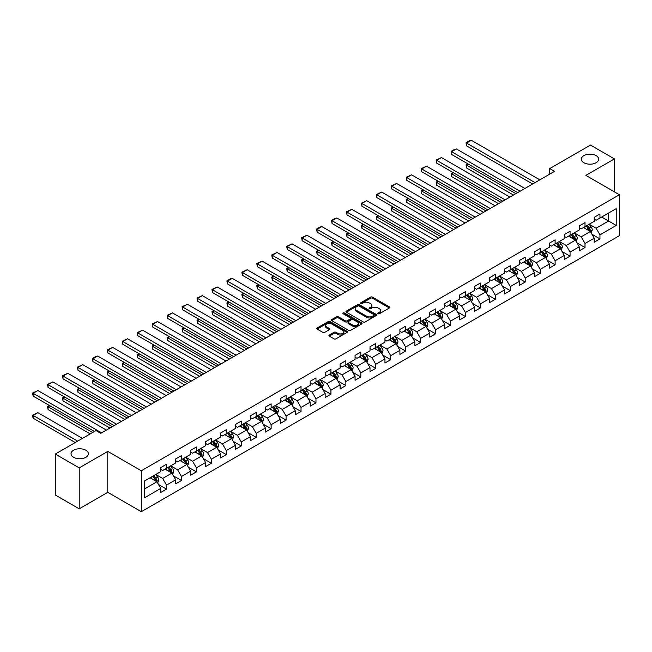 <?xml version="1.0" encoding="UTF-8"?>
<svg xmlns="http://www.w3.org/2000/svg" width="652" height="652" viewBox="0 0 652 652"><rect width="100%" height="100%" fill="white"/><g stroke="black" fill="none" stroke-linecap="round" stroke-linejoin="round"><path stroke-width="0.98" d="M378.087 313.742A0.929 0.538 0 0 0 379.399 313.742L389.391 307.972A1.328 0.766 0 0 0 389.782 307.426A1.328 0.766 0 0 0 389.391 306.888L372.463 297.116A1.328 0.766 0 0 0 370.589 297.116L360.597 302.878A0.929 0.538 0 0 0 361.909 303.645L363.205 302.895A4.254 2.453 0 0 1 369.219 302.895L370.629 303.71A4.254 2.453 0 0 1 371.876 305.446A4.254 2.453 0 0 1 370.629 307.182L369.342 307.931A0.929 0.538 0 0 0 370.654 308.689L371.95 307.948A4.254 2.453 0 0 1 377.964 307.948L379.374 308.763A4.254 2.453 0 0 1 380.621 310.499A4.254 2.453 0 0 1 379.374 312.235L378.087 312.984A0.929 0.538 0 0 0 378.087 313.742L378.087 312.984M85.844 450.239A8.672 5.004 0 0 0 76.39 449.155A8.672 5.004 0 0 0 71.035 453.784A8.672 5.004 0 0 0 73.578 457.321A8.672 5.004 0 0 0 83.024 458.405A8.672 5.004 0 0 0 88.379 453.784A8.672 5.004 0 0 0 85.844 450.239M596.115 155.632A8.672 5.004 0 0 0 586.67 154.548A8.672 5.004 0 0 0 581.315 159.178A8.672 5.004 0 0 0 583.858 162.715A8.672 5.004 0 0 0 593.304 163.799A8.672 5.004 0 0 0 598.658 159.178A8.672 5.004 0 0 0 596.115 155.632M329.301 335.014A1.328 0.766 0 0 0 328.91 335.552A1.328 0.766 0 0 0 329.301 336.098L334.052 338.836A1.328 0.766 0 0 0 335.927 338.836L347.027 332.43A1.328 0.766 0 0 0 347.418 331.892A1.328 0.766 0 0 0 347.027 331.346L330.099 321.575A1.328 0.766 0 0 0 328.217 321.575L317.125 327.98A1.328 0.766 0 0 0 316.733 328.526A1.328 0.766 0 0 0 317.125 329.064L322.854 332.381A1.328 0.766 0 0 0 324.737 332.381L329.488 329.635A1.328 0.766 0 0 0 329.879 329.097A1.328 0.766 0 0 0 329.488 328.551L326.644 326.905A3.562 2.054 0 0 1 325.601 325.454A3.562 2.054 0 0 1 327.801 323.555A3.562 2.054 0 0 1 331.672 324.003L342.822 330.434A3.562 2.054 0 0 1 343.857 331.892A3.562 2.054 0 0 1 341.664 333.783A3.562 2.054 0 0 1 337.785 333.343L335.927 332.267A1.328 0.766 0 0 0 334.052 332.267L329.301 335.014L329.301 336.098L334.052 333.376L334.052 332.267M107.784 451.404L79.226 467.883L55.281 454.061L55.281 494.99L79.226 508.821L107.784 492.333L141.313 511.698L141.313 470.76L107.784 451.404L107.784 492.333M614.42 191.867L614.42 158.901L585.871 175.38L619.4 194.744L141.313 470.76M614.42 158.901L590.467 145.07L549.75 168.583L549.75 174.108M55.281 454.061L95.999 430.548L100.791 433.319L554.534 171.346L549.75 168.583M363.294 321.949A1.328 0.766 0 0 0 365.177 321.949L376.277 315.544A1.328 0.766 0 0 0 376.66 315.006A1.328 0.766 0 0 0 376.277 314.46L359.35 304.688A1.328 0.766 0 0 0 357.467 304.688L346.367 311.094A1.328 0.766 0 0 0 345.976 311.64A1.328 0.766 0 0 0 346.367 312.178L363.294 321.949M343.498 313.946A0.929 0.538 0 0 1 344.443 314.077L344.443 312.968L361.648 322.903A1.328 0.766 0 0 1 362.039 323.449A1.328 0.766 0 0 1 361.648 323.987L350.556 330.393A1.328 0.766 0 0 1 348.673 330.393L331.746 320.621L336.497 317.899L336.497 316.799L331.746 319.537A1.328 0.766 0 0 0 331.355 320.083A1.328 0.766 0 0 0 331.746 320.621L331.746 319.537M336.497 317.899A1.328 0.766 0 0 1 338.372 317.899L338.372 316.799A1.328 0.766 0 0 0 336.497 316.799M338.372 316.799L345.242 320.76A1.328 0.766 0 0 0 347.125 320.76L350.271 318.942A1.328 0.766 0 0 0 350.662 318.396A1.328 0.766 0 0 0 350.271 317.858L343.123 313.726A0.929 0.538 0 0 1 344.443 312.968M141.313 511.698L619.4 235.674L619.4 194.744M158.509 484.509L166.513 489.13L166.513 485.088L175.706 479.782L175.706 483.817L181.46 480.5L181.46 476.465L190.653 471.151L190.653 475.186L196.407 471.869L196.407 467.834L205.6 462.521L205.6 466.563L211.354 463.238L211.354 459.204L220.547 453.89L220.547 457.932L226.293 454.615L226.293 450.573L235.494 445.267L235.494 449.301L241.24 445.984L241.24 441.942L250.441 436.636L250.441 440.671L256.187 437.353L256.187 433.319L265.388 428.005L265.388 432.048L271.134 428.723L271.134 424.688L280.336 419.375L280.336 423.417L286.081 420.1L286.081 416.057L295.283 410.744L295.283 414.786L301.028 411.469L301.028 407.427L310.222 402.121L310.222 406.155L315.975 402.838L315.975 398.796L325.169 393.49L325.169 397.524L330.923 394.207L330.923 390.173L340.116 384.859L340.116 388.902L345.87 385.577L345.87 381.542L355.063 376.228L355.063 380.271L360.809 376.954L360.809 372.911L370.01 367.606L370.01 371.64L375.756 368.323L375.756 364.281L384.957 358.975L384.957 363.009L390.703 359.692L390.703 355.658L399.904 350.344L399.904 354.378L405.65 351.061L405.65 347.027L414.851 341.713L414.851 345.756L420.597 342.43L420.597 338.396L429.798 333.082L429.798 337.125L435.544 333.808L435.544 329.765L444.737 324.46L444.737 328.494L450.491 325.177L450.491 321.134L459.684 315.829L459.684 319.863L465.438 316.546L465.438 312.512L474.632 307.198L474.632 311.24L480.385 307.915L480.385 303.881L489.579 298.567L489.579 302.609L495.324 299.292L495.324 295.25L504.526 289.944L504.526 293.979L510.272 290.662L510.272 286.619L519.473 281.314L519.473 285.348L525.219 282.031L525.219 277.997L534.42 272.683L534.42 276.717L540.166 273.4L540.166 269.366L549.367 264.052L549.367 268.094L555.113 264.769L555.113 260.735L564.306 255.421L564.306 259.463L570.06 256.146L570.06 252.104L579.253 246.798L579.253 250.833L585.007 247.515L585.007 243.473L594.2 238.167L594.2 242.202L599.954 238.885L599.954 234.85L616.238 225.445L616.238 208.624L608.577 213.049L608.577 221.02L616.238 225.445M166.513 489.13L160.767 492.447L160.767 488.413L144.475 497.81L144.475 480.997L160.767 471.592L160.767 467.557L166.513 464.24L166.513 468.275L175.706 462.961L175.706 458.926L181.46 455.609L181.46 459.644L190.653 454.338L190.653 450.296L196.407 446.979L196.407 451.013L205.6 445.707L205.6 441.665L211.354 438.348L211.354 442.39L220.547 437.076L220.547 433.042L226.293 429.717L226.293 433.759L235.494 428.445L235.494 424.411L241.24 421.094L241.24 425.128L250.441 419.823L250.441 415.78L256.187 412.463L256.187 416.498L265.388 411.192L265.388 407.15L271.134 403.832L271.134 407.875L280.336 402.561L280.336 398.527L286.081 395.202L286.081 399.244L295.283 393.93L295.283 389.896L301.028 386.579L301.028 390.613L310.222 385.299L310.222 381.265L315.975 377.948L315.975 381.982L325.169 376.677L325.169 372.634L330.923 369.317L330.923 373.351L340.116 368.046L340.116 364.003L345.87 360.686L345.87 364.729L355.063 359.415L355.063 355.381L360.809 352.056L360.809 356.098L370.01 350.784L370.01 346.75L375.756 343.433L375.756 347.467L384.957 342.153L384.957 338.119L390.703 334.802L390.703 338.836L399.904 333.531L399.904 329.488L405.65 326.171L405.65 330.205L414.851 324.9L414.851 320.857L420.597 317.54L420.597 321.583L429.798 316.269L429.798 312.235L435.544 308.909L435.544 312.952L444.737 307.638L444.737 303.604L450.491 300.287L450.491 304.321L459.684 299.015L459.684 294.973L465.438 291.656L465.438 295.69L474.632 290.385L474.632 286.342L480.385 283.025L480.385 287.067L489.579 281.754L489.579 277.719L495.324 274.394L495.324 278.437L504.526 273.123L504.526 269.089L510.272 265.772L510.272 269.806L519.473 264.492L519.473 260.458L525.219 257.141L525.219 261.175L534.42 255.869L534.42 251.827L540.166 248.51L540.166 252.544L549.367 247.238L549.367 243.196L555.113 239.879L555.113 243.921L564.306 238.608L564.306 234.573L570.06 231.248L570.06 235.29L579.253 229.977L579.253 225.942L585.007 222.625L585.007 226.66L594.2 221.354L594.2 217.312L599.954 213.995L599.954 218.029L616.238 208.624M164.98 469.163L171.875 473.14L162.682 478.454L155.779 474.469M160.767 469.383L162.682 470.491L166.513 468.275M162.682 478.454L166.513 485.088M171.875 473.14L175.706 479.782M179.928 460.532L186.822 464.517L177.629 469.823L170.726 465.838M175.706 460.752L177.629 461.861L181.46 459.644M177.629 469.823L181.46 476.465M186.822 464.517L190.653 471.151M194.875 451.901L201.77 455.887L192.568 461.192L185.673 457.215M190.653 452.121L192.568 453.23L196.407 451.013M192.568 461.192L196.407 467.834M201.77 455.887L205.6 462.521M209.814 443.27L216.717 447.256L207.515 452.569L200.62 448.584M205.6 443.49L207.515 444.599L211.354 442.39M207.515 452.569L211.354 459.204M216.717 447.256L220.547 453.89M224.761 434.639L231.664 438.625L222.462 443.939L215.567 439.953M220.547 434.868L222.462 435.968L226.293 433.759M222.462 443.939L226.293 450.573M231.664 438.625L235.494 445.267M239.708 426.017L246.611 429.994L237.409 435.308L230.515 431.322M235.494 426.237L237.409 427.345L241.24 425.128M237.409 435.308L241.24 441.942M246.611 429.994L250.441 436.636M254.655 417.386L261.558 421.371L252.357 426.677L245.462 422.692M250.441 417.606L252.357 418.714L256.187 416.498M252.357 426.677L256.187 433.319M261.558 421.371L265.388 428.005M269.602 408.755L276.497 412.74L267.304 418.046L260.401 414.069M265.388 408.975L267.304 410.084L271.134 407.875M267.304 418.046L271.134 424.688M276.497 412.74L280.336 419.375M284.549 400.124L291.444 404.11L282.251 409.423L275.348 405.438M280.336 400.344L282.251 401.453L286.081 399.244M282.251 409.423L286.081 416.057M291.444 404.11L295.283 410.744M299.496 391.502L306.391 395.479L297.198 400.793L290.295 396.807M295.283 391.722L297.198 392.822L301.028 390.613M297.198 400.793L301.028 407.427M306.391 395.479L310.222 402.121M314.443 382.871L321.338 386.848L312.145 392.162L305.242 388.176M310.222 383.091L312.145 384.199L315.975 381.982M312.145 392.162L315.975 398.796M321.338 386.848L325.169 393.49M329.39 374.24L336.285 378.225L327.084 383.531L320.189 379.554M325.169 374.46L327.084 375.568L330.923 373.351M327.084 383.531L330.923 390.173M336.285 378.225L340.116 384.859M344.329 365.609L351.232 369.594L342.031 374.9L335.136 370.923M340.116 365.829L342.031 366.937L345.87 364.729M342.031 374.9L345.87 381.542M351.232 369.594L355.063 376.228M359.276 356.978L366.179 360.963L356.978 366.277L350.083 362.292M355.063 357.206L356.978 358.307L360.809 356.098M356.978 366.277L360.809 372.911M366.179 360.963L370.01 367.606M374.224 348.355L381.127 352.333L371.925 357.646L365.03 353.661M370.01 348.575L371.925 349.684L375.756 347.467M371.925 357.646L375.756 364.281M381.127 352.333L384.957 358.975M389.171 339.725L396.074 343.71L386.872 349.016L379.977 345.03M384.957 339.945L386.872 341.053L390.703 338.836M386.872 349.016L390.703 355.658M396.074 343.71L399.904 350.344M404.118 331.094L411.013 335.079L401.819 340.385L394.916 336.408M399.904 331.314L401.819 332.422L405.65 330.205M401.819 340.385L405.65 347.027M411.013 335.079L414.851 341.713M419.065 322.463L425.96 326.448L416.767 331.762L409.863 327.777M414.851 322.683L416.767 323.791L420.597 321.583M416.767 331.762L420.597 338.396M425.96 326.448L429.798 333.082M434.012 313.84L440.907 317.817L431.714 323.131L424.811 319.146M429.798 314.06L431.714 315.16L435.544 312.952M431.714 323.131L435.544 329.765M440.907 317.817L444.737 324.46M448.959 305.209L455.854 309.187L446.661 314.5L439.758 310.515M444.737 305.429L446.661 306.538L450.491 304.321M446.661 314.5L450.491 321.134M455.854 309.187L459.684 315.829M463.906 296.578L470.801 300.564L461.6 305.87L454.705 301.892M459.684 296.799L461.6 297.907L465.438 295.69M461.6 305.87L465.438 312.512M470.801 300.564L474.632 307.198M478.845 287.948L485.748 291.933L476.547 297.239L469.652 293.261M474.632 288.168L476.547 289.276L480.385 287.067M476.547 297.239L480.385 303.881M485.748 291.933L489.579 298.567M493.792 279.317L500.695 283.302L491.494 288.616L484.599 284.631M489.579 279.545L491.494 280.645L495.324 278.437M491.494 288.616L495.324 295.25M500.695 283.302L504.526 289.944M508.739 270.694L515.642 274.671L506.441 279.985L499.546 276M504.526 270.914L506.441 272.014L510.272 269.806M506.441 279.985L510.272 286.619M515.642 274.671L519.473 281.314M523.686 262.063L530.581 266.04L521.388 271.354L514.493 267.369M519.473 262.283L521.388 263.392L525.219 261.175M521.388 271.354L525.219 277.997M530.581 266.04L534.42 272.683M538.633 253.432L545.528 257.418L536.335 262.723L529.432 258.746M534.42 253.652L536.335 254.761L540.166 252.544M536.335 262.723L540.166 269.366M545.528 257.418L549.367 264.052M553.581 244.802L560.476 248.787L551.282 254.093L544.379 250.115M549.367 245.022L551.282 246.13L555.113 243.921M551.282 254.093L555.113 260.735M560.476 248.787L564.306 255.421M568.528 236.171L575.423 240.156L566.229 245.47L559.326 241.484M564.306 236.399L566.229 237.499L570.06 235.29M566.229 245.47L570.06 252.104M575.423 240.156L579.253 246.798M583.475 227.548L590.37 231.525L581.168 236.839L574.273 232.854M579.253 227.768L581.168 228.876L585.007 226.66M581.168 236.839L585.007 243.473M590.37 231.525L594.2 238.167M601.674 217.035L608.577 221.02L596.115 228.208L589.221 224.223M594.2 219.137L596.115 220.246L599.954 218.029M596.115 228.208L599.954 234.85M79.226 467.883L79.226 508.821M144.475 488.959L156.928 481.771L150.033 477.786M156.928 481.771L160.767 488.413M591.951 234.264L599.954 238.885M577.004 242.894L585.007 247.515M562.057 251.525L570.06 256.146M547.109 260.156L555.113 264.769M532.162 268.779L540.166 273.4M517.223 277.41L525.219 282.031M502.276 286.041L510.272 290.662M487.329 294.671L495.324 299.292M472.382 303.302L480.385 307.915M457.435 311.925L465.438 316.546M442.488 320.556L450.491 325.177M427.541 329.187L435.544 333.808M412.594 337.817L420.597 342.43M397.647 346.448L405.65 351.061M382.708 355.071L390.703 359.692M367.761 363.702L375.756 368.323M352.813 372.333L360.809 376.954M337.866 380.964L345.87 385.577M322.919 389.586L330.923 394.207M307.972 398.217L315.975 402.838M293.025 406.848L301.028 411.469M278.078 415.479L286.081 420.1M263.139 424.11L271.134 428.723M248.192 432.732L256.187 437.353M233.245 441.363L241.24 445.984M218.298 449.994L226.293 454.615M203.351 458.625L211.354 463.238M188.404 467.256L196.407 471.869M173.456 475.878L181.46 480.5M378.453 313.873L379.374 313.343A4.254 2.453 0 0 0 380.621 311.607L380.621 310.499M371.876 305.446L371.876 306.554A4.254 2.453 0 0 1 370.629 308.29L369.708 308.82M389.374 307.98L372.463 298.217A1.328 0.766 0 0 0 370.589 298.217L360.963 303.775M376.253 315.56L359.35 305.796A1.328 0.766 0 0 0 357.467 305.796L346.383 312.194L346.367 311.094M373.922 315.381A0.929 0.538 0 0 0 373.922 314.623L359.065 306.049A0.929 0.538 0 0 0 357.744 306.049L356.383 306.831A4.254 2.453 0 0 0 355.136 308.567A4.254 2.453 0 0 0 356.383 310.311L366.538 316.171A4.254 2.453 0 0 0 372.561 316.171L373.922 315.381L373.922 316.489A0.929 0.538 0 0 0 374.199 316.114L374.199 315.006M355.136 308.567L355.136 309.676A4.254 2.453 0 0 0 356.383 311.411L356.383 310.311M373.922 316.489L372.561 317.279A4.254 2.453 0 0 1 366.538 317.279L356.383 311.411M338.372 317.899L345.242 321.868A1.328 0.766 0 0 0 347.125 321.868L350.271 320.05A1.328 0.766 0 0 0 350.662 319.504L350.662 318.396M344.443 314.077L361.632 324.003M352.365 324.875A3.562 2.054 0 0 0 356.245 325.315A3.562 2.054 0 0 0 358.437 323.416A3.562 2.054 0 0 0 357.394 321.966L353.465 319.7A1.328 0.766 0 0 0 351.591 319.7L348.437 321.517A1.328 0.766 0 0 0 348.046 322.064A1.328 0.766 0 0 0 348.437 322.601L352.365 324.875L352.365 325.976A3.562 2.054 0 0 0 356.245 326.424A3.562 2.054 0 0 0 358.437 324.525L358.437 323.416M348.046 322.064L348.046 323.172A1.328 0.766 0 0 0 348.437 323.71L348.437 322.601M352.365 325.976L348.437 323.71M343.857 331.892L343.857 332.993A3.562 2.054 0 0 1 341.664 334.892A3.562 2.054 0 0 1 337.785 334.452L335.927 333.376A1.328 0.766 0 0 0 334.052 333.376M325.601 325.454L325.601 326.562A3.562 2.054 0 0 0 326.644 328.013L326.644 326.905M329.472 329.643L326.644 328.013M347.027 331.346L347.027 332.43L330.099 322.683A1.328 0.766 0 0 0 328.217 322.683L317.141 329.073M591.128 232.837L592.269 229.969A3.594 2.07 -120 0 0 591.119 226.912L589.147 224.272M585.7 228.828L584.355 227.035M515.879 193.668L466.563 165.192L466.563 167.963L513.483 195.046M586.172 225.983L588.153 228.624A3.594 2.07 60 0 1 589.18 230.784L590.329 230.123A3.594 2.07 -120 0 0 589.302 227.964L587.322 225.323M586.425 225.845L588.617 228.77A1.826 1.059 60 0 1 588.952 229.325L590.329 230.123M468.389 164.141L466.563 165.192L466.041 164.891L467.859 163.839M466.563 167.963L466.041 164.891M535.039 182.601L466.563 143.065L466.563 145.836L532.643 183.986M539.832 179.838L471.355 140.302L466.563 143.065L466.041 142.764L469.391 140.832L471.355 140.302M466.563 145.836L466.041 142.764M576.181 241.468L577.322 238.599A3.594 2.07 -120 0 0 576.172 235.543L574.2 232.903M570.753 237.458L569.408 235.665M500.932 202.291L451.616 173.823L451.616 176.586L498.536 203.677M571.225 234.614L573.206 237.255A3.594 2.07 60 0 1 574.233 239.414L575.382 238.746A3.594 2.07 -120 0 0 574.355 236.594L572.374 233.954M571.478 234.467L573.67 237.401A1.826 1.059 60 0 1 574.004 237.956L575.382 238.746M453.442 172.772L451.616 173.823L451.094 173.522L452.912 172.47M451.616 176.586L451.094 173.522M561.233 250.099L562.374 247.222A3.594 2.07 -120 0 0 561.225 244.166L559.253 241.525M555.806 246.089L554.461 244.296M485.984 210.922L436.677 182.454L436.677 185.217L483.588 212.307M556.278 243.245L558.259 245.885A3.594 2.07 60 0 1 559.286 248.045L560.435 247.377A3.594 2.07 -120 0 0 559.408 245.217L557.427 242.577M556.531 243.098L558.723 246.024A1.826 1.059 60 0 1 559.057 246.586L560.435 247.377M438.494 181.403L436.677 182.454L436.147 182.152L437.965 181.101M436.677 185.217L436.147 182.152M520.092 191.232L451.616 151.696L451.616 154.467L517.696 192.617M524.884 188.469L456.408 148.933L451.616 151.696L451.094 151.394L454.444 149.455L456.408 148.933M451.616 154.467L451.094 151.394M505.145 199.862L436.677 160.327L436.677 163.09L502.749 201.24M509.937 197.091L441.461 157.564L436.677 160.327L436.147 160.025L441.461 157.564M436.677 163.09L436.147 160.025M546.286 258.73L547.427 255.853A3.594 2.07 -120 0 0 546.278 252.797L544.306 250.156M540.858 254.72L539.514 252.927M471.037 219.553L421.73 191.085L421.73 193.848L468.641 220.938M541.331 251.876L543.312 254.516A3.594 2.07 60 0 1 544.338 256.676L545.488 256.008A3.594 2.07 -120 0 0 544.461 253.848L542.488 251.207M541.584 251.729L543.776 254.655A1.826 1.059 60 0 1 544.11 255.209L545.488 256.008M423.547 190.034L421.73 191.085L421.2 190.775L423.018 189.724M421.73 193.848L421.2 190.775M531.339 267.353L532.48 264.484A3.594 2.07 -120 0 0 531.339 261.428L529.359 258.787M525.911 263.343L524.567 261.55M456.09 228.184L406.783 199.708L406.783 202.479L453.702 229.561M526.392 260.498L528.364 263.139A3.594 2.07 60 0 1 529.391 265.299L530.541 264.639A3.594 2.07 -120 0 0 529.514 262.479L527.541 259.838M526.637 260.36L528.829 263.286A1.826 1.059 60 0 1 529.163 263.84L530.541 264.639M408.6 198.656L406.783 199.708L406.253 199.406L408.079 198.355M406.783 202.479L406.253 199.406M516.392 275.983L517.533 273.115A3.594 2.07 -120 0 0 516.392 270.058L514.412 267.418M510.964 271.974L509.619 270.181M441.151 236.806L391.836 208.338L391.836 211.109L438.755 238.192M511.445 269.129L513.417 271.77A3.594 2.07 60 0 1 514.444 273.93L515.593 273.269A3.594 2.07 -120 0 0 514.567 271.11L512.594 268.469M511.69 268.983L513.89 271.917A1.826 1.059 60 0 1 514.216 272.471L515.593 273.269M393.653 207.287L391.836 208.338L391.306 208.037L393.132 206.986M391.836 211.109L391.306 208.037M490.198 208.485L421.73 168.958L421.73 171.72L487.81 209.871M494.99 205.722L426.514 166.187L421.73 168.958L421.2 168.648L426.514 166.187M421.73 171.72L421.2 168.648M475.259 217.116L406.783 177.588L406.783 180.351L472.863 218.501M480.043 214.353L411.575 174.817L406.783 177.588L406.253 177.279L411.575 174.817M406.783 180.351L406.253 177.279M460.312 225.747L391.836 186.211L391.836 188.982L457.916 227.132M465.096 222.984L396.628 183.448L391.836 186.211L391.306 185.91L396.628 183.448M391.836 188.982L391.306 185.91M445.365 234.378L376.889 194.842L376.889 197.605L442.969 235.763M450.157 231.607L381.681 192.079L376.889 194.842L376.359 194.54L381.681 192.079M376.889 197.605L376.359 194.54M430.418 243.009L361.942 203.473L361.942 206.236L428.022 244.386M435.21 240.238L366.734 200.71L361.942 203.473L361.412 203.171L366.734 200.71M361.942 206.236L361.412 203.171M415.471 251.631L346.994 212.104L346.994 214.867L413.075 253.017M420.263 248.868L351.787 209.333L346.994 212.104L346.473 211.794L351.787 209.333M346.994 214.867L346.473 211.794M400.524 260.262L332.047 220.726L332.047 223.497L398.127 261.648M405.316 257.499L336.839 217.964L332.047 220.726L331.526 220.425L334.875 218.493L336.839 217.964M332.047 223.497L331.526 220.425M385.577 268.893L317.1 229.357L317.1 232.128L383.18 270.278M390.369 266.13L321.892 226.594L317.1 229.357L316.579 229.056L319.928 227.116L321.892 226.594M317.1 232.128L316.579 229.056M370.629 277.524L302.161 237.988L302.161 240.751L368.233 278.901M375.422 274.753L306.945 235.225L302.161 237.988L301.632 237.687L306.945 235.225M302.161 240.751L301.632 237.687M355.682 286.155L287.214 246.619L287.214 249.382L353.294 287.532M360.474 283.384L291.998 243.848L287.214 246.619L286.684 246.317L291.998 243.848M287.214 249.382L286.684 246.317M340.743 294.777L272.267 255.25L272.267 258.013L338.347 296.163M345.527 292.014L277.059 252.479L272.267 255.25L271.737 254.94L277.059 252.479M272.267 258.013L271.737 254.94M325.796 303.408L257.32 263.873L257.32 266.644L323.4 304.794M330.58 300.645L262.112 261.11L257.32 263.873L256.79 263.571L262.112 261.11M257.32 266.644L256.79 263.571M310.849 312.039L242.373 272.503L242.373 275.274L308.453 313.425M315.641 309.276L247.165 269.741L242.373 272.503L241.843 272.202L247.165 269.741M242.373 275.274L241.843 272.202M295.902 320.67L227.426 281.134L227.426 283.897L293.506 322.047M300.694 317.899L232.218 278.371L227.426 281.134L226.904 280.833L230.254 278.893L232.218 278.371M227.426 283.897L226.904 280.833M280.955 329.293L212.479 289.765L212.479 292.528L278.559 330.678M285.747 326.53L217.271 286.994L212.479 289.765L211.957 289.455L217.271 286.994M212.479 292.528L211.957 289.455M266.008 337.923L197.532 298.396L197.532 301.159L263.612 339.309M270.8 335.161L202.324 295.625L197.532 298.396L197.01 298.086L202.324 295.625M197.532 301.159L197.01 298.086M251.061 346.554L182.593 307.019L182.593 309.79L248.665 347.94M255.853 343.791L187.377 304.256L182.593 307.019L182.063 306.717L187.377 304.256M182.593 309.79L182.063 306.717M236.114 355.185L167.645 315.649L167.645 318.412L233.726 356.571M240.906 352.414L172.43 312.887L167.645 315.649L167.116 315.348L172.43 312.887M167.645 318.412L167.116 315.348M221.175 363.816L152.698 324.28L152.698 327.043L218.779 365.193M225.959 361.045L157.491 321.517L152.698 324.28L152.169 323.979L157.491 321.517M152.698 327.043L152.169 323.979M501.453 284.614L502.586 281.745A3.594 2.07 -120 0 0 501.445 278.681L499.465 276.049M496.017 280.604L494.672 278.812M426.204 245.437L376.889 216.969L376.889 219.732L423.808 246.823M496.498 277.76L498.47 280.401A3.594 2.07 60 0 1 499.505 282.56L500.654 281.892A3.594 2.07 -120 0 0 499.619 279.732L497.647 277.1M496.742 277.613L498.943 280.547A1.826 1.059 60 0 1 499.269 281.102L500.654 281.892M378.706 215.918L376.889 216.969L376.359 216.668L378.184 215.616M376.889 219.732L376.359 216.668M486.506 293.245L487.647 290.368A3.594 2.07 -120 0 0 486.498 287.312L484.517 284.671M481.07 289.235L479.733 287.442M411.257 254.068L361.942 225.6L361.942 228.363L408.861 255.454M481.551 286.391L483.531 289.032A3.594 2.07 60 0 1 484.558 291.191L485.707 290.523A3.594 2.07 -120 0 0 484.68 288.363L482.7 285.723M481.804 286.244L483.996 289.17A1.826 1.059 60 0 1 484.33 289.732L485.707 290.523M363.767 224.549L361.942 225.6L361.412 225.29L363.237 224.239M361.942 228.363L361.412 225.29M471.559 301.868L472.7 298.999A3.594 2.07 -120 0 0 471.551 295.943L469.57 293.302M466.123 297.866L464.786 296.073M396.31 262.699L346.994 234.231L346.994 236.994L393.914 264.084M466.604 295.022L468.584 297.654A3.594 2.07 60 0 1 469.611 299.814L470.76 299.154A3.594 2.07 -120 0 0 469.733 296.994L467.753 294.354M466.856 294.875L469.049 297.801A1.826 1.059 60 0 1 469.383 298.355L470.76 299.154M348.82 233.18L346.994 234.231L346.473 233.921L348.29 232.87M346.994 236.994L346.473 233.921M456.612 310.499L457.753 307.63A3.594 2.07 -120 0 0 456.604 304.574L454.631 301.933M451.184 306.489L449.839 304.696M381.363 271.33L332.047 242.854L332.047 245.625L378.967 272.707M451.657 303.645L453.637 306.285A3.594 2.07 60 0 1 454.664 308.445L455.813 307.785A3.594 2.07 -120 0 0 454.786 305.625L452.806 302.984M451.909 303.506L454.102 306.432A1.826 1.059 60 0 1 454.436 306.986L455.813 307.785M333.873 241.802L332.047 242.854L331.526 242.552L333.343 241.501M332.047 245.625L331.526 242.552M441.665 319.13L442.806 316.261A3.594 2.07 -120 0 0 441.657 313.204L439.684 310.564M436.237 315.12L434.892 313.327M366.416 279.952L317.1 251.485L317.1 254.247L364.02 281.338M436.71 312.275L438.69 314.916A3.594 2.07 60 0 1 439.717 317.076L440.866 316.416A3.594 2.07 -120 0 0 439.839 314.256L437.859 311.615M436.962 312.129L439.155 315.063A1.826 1.059 60 0 1 439.489 315.617L440.866 316.416M318.926 250.433L317.1 251.485L316.579 251.183L318.396 250.132M317.1 254.247L316.579 251.183M426.718 327.76L427.859 324.892A3.594 2.07 -120 0 0 426.71 321.827L424.737 319.195M421.29 323.751L419.945 321.958M351.469 288.583L302.161 260.115L302.161 262.878L349.073 289.969M421.762 320.906L423.743 323.547A3.594 2.07 60 0 1 424.77 325.707L425.919 325.038A3.594 2.07 -120 0 0 424.892 322.879L422.912 320.238M422.015 320.76L424.207 323.694A1.826 1.059 60 0 1 424.542 324.248L425.919 325.038M303.979 259.064L302.161 260.115L301.632 259.814L303.449 258.762M302.161 262.878L301.632 259.814M411.771 336.391L412.912 333.514A3.594 2.07 -120 0 0 411.771 330.458L409.79 327.817M406.343 332.381L404.998 330.588M336.522 297.214L287.214 268.746L287.214 271.509L334.126 298.6M406.815 329.537L408.796 332.178A3.594 2.07 60 0 1 409.823 334.337L410.972 333.669A3.594 2.07 -120 0 0 409.945 331.509L407.973 328.869M407.068 329.39L409.26 332.316A1.826 1.059 60 0 1 409.595 332.87L410.972 333.669M289.032 267.695L287.214 268.746L286.684 268.437L288.502 267.385M287.214 271.509L286.684 268.437M396.823 345.014L397.964 342.145A3.594 2.07 -120 0 0 396.823 339.089L394.843 336.448M391.396 341.004L390.051 339.211M321.575 305.845L272.267 277.369L272.267 280.14L319.187 307.222M391.876 338.16L393.849 340.8A3.594 2.07 60 0 1 394.876 342.96L396.025 342.3A3.594 2.07 -120 0 0 394.998 340.14L393.026 337.5M392.121 338.021L394.313 340.947A1.826 1.059 60 0 1 394.647 341.501L396.025 342.3M274.084 276.326L272.267 277.369L271.737 277.067L273.563 276.016M272.267 280.14L271.737 277.067M381.885 353.645L383.017 350.776A3.594 2.07 -120 0 0 381.876 347.72L379.896 345.079M376.448 349.635L375.104 347.842M306.636 314.476L257.32 286L257.32 288.771L304.239 315.853M376.929 346.791L378.902 349.431A3.594 2.07 60 0 1 379.929 351.591L381.078 350.931A3.594 2.07 -120 0 0 380.051 348.771L378.078 346.13M377.174 346.652L379.374 349.578A1.826 1.059 60 0 1 379.7 350.132L381.078 350.931M259.137 284.948L257.32 286L256.79 285.698L258.616 284.647M257.32 288.771L256.79 285.698M366.937 362.276L368.07 359.407A3.594 2.07 -120 0 0 366.929 356.351L364.949 353.71M361.501 358.266L360.157 356.473M291.688 323.099L242.373 294.631L242.373 297.393L289.292 324.484M361.982 355.421L363.955 358.062A3.594 2.07 60 0 1 364.99 360.222L366.139 359.554A3.594 2.07 -120 0 0 365.112 357.394L363.131 354.761M362.235 355.275L364.427 358.209A1.826 1.059 60 0 1 364.753 358.763L366.139 359.554M244.19 293.579L242.373 294.631L241.843 294.329L243.669 293.278M242.373 297.393L241.843 294.329M351.99 370.906L353.131 368.03A3.594 2.07 -120 0 0 351.982 364.973L350.002 362.333M346.554 366.897L345.218 365.104M276.741 331.729L227.426 303.262L227.426 306.024L274.345 333.115M347.035 364.052L349.016 366.693A3.594 2.07 60 0 1 350.042 368.853L351.192 368.184A3.594 2.07 -120 0 0 350.165 366.025L348.184 363.384M347.288 363.906L349.48 366.832A1.826 1.059 60 0 1 349.814 367.394L351.192 368.184M229.251 302.21L227.426 303.262L226.904 302.96L228.722 301.909M227.426 306.024L226.904 302.96M337.043 379.537L338.184 376.66A3.594 2.07 -120 0 0 337.035 373.604L335.055 370.964M331.607 375.528L330.271 373.735M261.794 340.36L212.479 311.892L212.479 314.655L259.398 341.746M332.088 372.683L334.068 375.324A3.594 2.07 60 0 1 335.095 377.475L336.245 376.815A3.594 2.07 -120 0 0 335.218 374.655L333.237 372.015M332.341 372.536L334.533 375.462A1.826 1.059 60 0 1 334.867 376.017L336.245 376.815M214.304 310.841L212.479 311.892L211.957 311.583L213.774 310.531M212.479 314.655L211.957 311.583M322.096 388.16L323.237 385.291A3.594 2.07 -120 0 0 322.088 382.235L320.116 379.594M316.668 384.15L315.323 382.357M246.847 348.991L197.532 320.515L197.532 323.286L244.451 350.368M317.141 381.306L319.121 383.947A3.594 2.07 60 0 1 320.148 386.106L321.297 385.446A3.594 2.07 -120 0 0 320.271 383.286L318.29 380.646M317.394 381.167L319.586 384.093A1.826 1.059 60 0 1 319.92 384.647L321.297 385.446M199.357 319.464L197.532 320.515L197.01 320.213L198.827 319.162M197.532 323.286L197.01 320.213M307.149 396.791L308.29 393.922A3.594 2.07 -120 0 0 307.141 390.866L305.169 388.225M301.721 392.781L300.376 390.988M231.9 357.614L182.593 329.146L182.593 331.917L229.504 358.999M302.194 389.937L304.174 392.577A3.594 2.07 60 0 1 305.201 394.737L306.35 394.077A3.594 2.07 -120 0 0 305.323 391.917L303.343 389.277M302.447 389.79L304.639 392.724A1.826 1.059 60 0 1 304.973 393.278L306.35 394.077M184.41 328.095L182.593 329.146L182.063 328.844L183.88 327.793M182.593 331.917L182.063 328.844M292.202 405.422L293.343 402.553A3.594 2.07 -120 0 0 292.194 399.489L290.221 396.856M286.774 401.412L285.429 399.619M216.953 366.245L167.645 337.777L167.645 340.54L214.557 367.63M287.247 398.568L289.227 401.208A3.594 2.07 60 0 1 290.254 403.368L291.403 402.7A3.594 2.07 -120 0 0 290.376 400.54L288.396 397.907M287.499 398.421L289.692 401.355A1.826 1.059 60 0 1 290.026 401.909L291.403 402.7M169.463 336.725L167.645 337.777L167.116 337.475L168.933 336.424M167.645 340.54L167.116 337.475M277.255 414.053L278.396 411.176A3.594 2.07 -120 0 0 277.255 408.119L275.274 405.479M271.827 410.043L270.482 408.25M202.006 374.876L152.698 346.408L152.698 349.17L199.61 376.261M272.3 407.198L274.28 409.839A3.594 2.07 60 0 1 275.307 411.999L276.456 411.33A3.594 2.07 -120 0 0 275.429 409.171L273.457 406.53M272.552 407.052L274.745 409.978A1.826 1.059 60 0 1 275.079 410.54L276.456 411.33M154.516 345.356L152.698 346.408L152.169 346.098L153.986 345.047M152.698 349.17L152.169 346.098M262.308 422.675L263.449 419.806A3.594 2.07 -120 0 0 262.308 416.75L260.327 414.11M256.88 418.674L255.535 416.872M187.059 383.506L137.751 355.038L137.751 357.801L184.671 384.892M257.361 415.829L259.333 418.462A3.594 2.07 60 0 1 260.36 420.621L261.509 419.961A3.594 2.07 -120 0 0 260.482 417.802L258.51 415.161M257.605 415.683L259.798 418.608A1.826 1.059 60 0 1 260.132 419.163L261.509 419.961M139.569 353.987L137.751 355.038L137.222 354.729L139.047 353.677M137.751 357.801L137.222 354.729M247.369 431.306L248.502 428.437A3.594 2.07 -120 0 0 247.361 425.381L245.38 422.74M241.933 427.296L240.588 425.503M172.12 392.137L122.804 363.661L122.804 366.432L169.724 393.515M242.414 424.452L244.386 427.093A3.594 2.07 60 0 1 245.413 429.252L246.57 428.592A3.594 2.07 -120 0 0 245.535 426.432L243.563 423.792M242.658 424.313L244.859 427.239A1.826 1.059 60 0 1 245.185 427.793L246.57 428.592M124.622 362.61L122.804 363.661L122.274 363.36L124.1 362.308M122.804 366.432L122.274 363.36M232.422 439.937L233.555 437.068A3.594 2.07 -120 0 0 232.414 434.012L230.433 431.371M226.986 435.927L225.641 434.134M157.173 400.76L107.857 372.292L107.857 375.055L154.777 402.145M227.466 433.083L229.439 435.723A3.594 2.07 60 0 1 230.474 437.883L231.623 437.223A3.594 2.07 -120 0 0 230.596 435.063L228.616 432.423M227.719 432.936L229.911 435.87A1.826 1.059 60 0 1 230.237 436.424L231.623 437.223M109.675 371.241L107.857 372.292L107.327 371.99L109.153 370.939M107.857 375.055L107.327 371.99M217.475 448.568L218.616 445.699A3.594 2.07 -120 0 0 217.466 442.635L215.486 439.994M212.039 444.558L210.702 442.765M142.226 409.391L92.91 380.923L92.91 383.686L139.83 410.776M212.519 441.714L214.5 444.354A3.594 2.07 60 0 1 215.527 446.514L216.676 445.846A3.594 2.07 -120 0 0 215.649 443.686L213.669 441.045M212.772 441.567L214.964 444.493A1.826 1.059 60 0 1 215.299 445.055L216.676 445.846M94.736 379.871L92.91 380.923L92.388 380.621L94.206 379.57M92.91 383.686L92.388 380.621M206.228 372.439L137.751 332.911L137.751 335.674L203.831 373.824M211.012 369.676L142.543 330.14L137.751 332.911L137.222 332.601L142.543 330.14M137.751 335.674L137.222 332.601M191.28 381.07L122.804 341.534L122.804 344.305L188.884 382.455M196.073 378.307L127.596 338.771L122.804 341.534L122.274 341.232L127.596 338.771M122.804 344.305L122.274 341.232M176.333 389.7L107.857 350.165L107.857 352.936L173.937 391.086M181.126 386.938L112.649 347.402L107.857 350.165L107.327 349.863L112.649 347.402M107.857 352.936L107.327 349.863M161.386 398.331L92.91 358.796L92.91 361.558L158.99 399.709M166.178 395.56L97.702 356.033L92.91 358.796L92.388 358.494L95.738 356.554L97.702 356.033M92.91 361.558L92.388 358.494M202.527 457.199L203.668 454.322A3.594 2.07 -120 0 0 202.519 451.266L200.539 448.625M197.1 453.189L195.755 451.396M127.279 418.022L77.963 389.554L77.963 392.317L124.882 419.407M197.572 450.345L199.553 452.985A3.594 2.07 60 0 1 200.58 455.145L201.729 454.477A3.594 2.07 -120 0 0 200.702 452.317L198.721 449.676M197.825 450.198L200.017 453.124A1.826 1.059 60 0 1 200.351 453.678L201.729 454.477M79.788 388.502L77.963 389.554L77.441 389.244L79.259 388.193M77.963 392.317L77.441 389.244M146.439 406.962L77.963 367.426L77.963 370.189L144.043 408.339M151.231 404.191L82.755 364.655L77.963 367.426L77.441 367.117L82.755 364.655M77.963 370.189L77.441 367.117M187.58 465.821L188.721 462.953A3.594 2.07 -120 0 0 187.572 459.896L185.6 457.256M182.152 461.812L180.808 460.019M112.331 426.652L63.016 398.176L63.016 400.947L109.935 428.03M182.625 458.967L184.606 461.608A3.594 2.07 60 0 1 185.633 463.768L186.782 463.107A3.594 2.07 -120 0 0 185.755 460.948L183.774 458.307M182.878 458.829L185.07 461.755A1.826 1.059 60 0 1 185.404 462.309L186.782 463.107M64.841 397.125L63.016 398.176L62.494 397.875L64.312 396.823M63.016 400.947L62.494 397.875M131.492 415.585L63.016 376.057L63.016 378.82L129.096 416.97M136.284 412.822L67.808 373.286L63.016 376.057L62.494 375.748L67.808 373.286M63.016 378.82L62.494 375.748M172.633 474.452L173.774 471.583A3.594 2.07 -120 0 0 172.625 468.527L170.653 465.887M167.205 470.442L165.861 468.649M92.592 432.512L48.077 406.807L48.077 409.578L90.196 433.898M167.678 467.598L169.659 470.239A3.594 2.07 60 0 1 170.685 472.398L171.835 471.738A3.594 2.07 -120 0 0 170.808 469.579L168.827 466.938M167.931 467.46L170.123 470.385A1.826 1.059 60 0 1 170.457 470.94L171.835 471.738M49.894 405.756L48.077 406.807L47.547 406.506L49.365 405.454M48.077 409.578L47.547 406.506M116.545 424.216L48.077 384.68L48.077 387.451L114.149 425.601M121.337 421.453L52.861 381.917L48.077 384.68L47.547 384.378L52.861 381.917M48.077 387.451L47.547 384.378M157.686 483.083L158.827 480.214A3.594 2.07 -120 0 0 157.678 477.158L155.706 474.517M77.645 441.143L33.13 415.438L37.914 412.675L82.437 438.38M152.258 479.073L150.914 477.28M33.13 418.201L32.6 416.237L32.6 415.137L33.13 415.438L33.13 418.201L75.257 442.529M152.731 476.229L154.711 478.87A3.594 2.07 60 0 1 155.738 481.029L156.887 480.361A3.594 2.07 -120 0 0 155.861 478.201L153.88 475.569M152.984 476.082L155.176 479.016A1.826 1.059 60 0 1 155.51 479.57L156.887 480.361M32.6 415.137L37.914 412.675M101.598 432.846L33.13 393.311L33.13 396.082L94.418 431.461M106.39 430.084L37.914 390.548L33.13 393.311L32.6 393.009L37.914 390.548M33.13 396.082L32.6 393.009M379.374 313.343L379.374 312.235M369.342 308.689L369.342 307.931M370.629 308.29L370.629 307.182M360.597 303.645L360.597 302.878M370.589 298.217L370.589 297.116M372.463 298.217L372.463 297.116M389.391 307.972L389.391 306.888M357.467 305.796L357.467 304.688M359.35 305.796L359.35 304.688M376.277 315.544L376.277 314.46M366.538 317.279L366.538 316.171M372.561 317.279L372.561 316.171M345.242 321.868L345.242 320.76M347.125 321.868L347.125 320.76M350.271 320.05L350.271 318.942M361.648 323.987L361.648 322.903M335.927 333.376L335.927 332.267M337.785 334.452L337.785 333.343M329.488 329.635L329.488 328.551M317.125 329.064L317.125 327.98M328.217 322.683L328.217 321.575M330.099 322.683L330.099 321.575M590.019 231.321L592.244 230.034M589.302 227.964L591.119 226.912M586.743 229.439L588.153 228.624M575.072 239.952L577.297 238.665M574.355 236.594L576.172 235.543M571.804 238.061L573.206 237.255M560.125 248.583L562.35 247.295M559.408 245.217L561.225 244.166M556.857 246.692L558.259 245.885M545.178 257.214L547.403 255.926M544.461 253.848L546.278 252.797M541.91 255.323L543.312 254.516M530.231 265.837L532.456 264.557M529.514 262.479L531.339 261.428M526.963 263.954L528.364 263.139M515.284 274.468L517.509 273.18M514.567 271.11L516.392 270.058M512.016 272.585L513.417 271.77M500.337 283.098L502.57 281.811M499.619 279.732L501.445 278.681M497.068 281.208L498.47 280.401M485.39 291.729L487.623 290.442M484.68 288.363L486.498 287.312M482.121 289.838L483.531 289.032M470.442 300.36L472.676 299.072M469.733 296.994L471.551 295.943M467.174 298.469L468.584 297.654M455.503 308.983L457.728 307.703M454.786 305.625L456.604 304.574M452.227 307.1L453.637 306.285M440.556 317.614L442.781 316.326M439.839 314.256L441.657 313.204M437.288 315.723L438.69 314.916M425.609 326.244L427.834 324.957M424.892 322.879L426.71 321.827M422.341 324.354L423.743 323.547M410.662 334.875L412.887 333.588M409.945 331.509L411.771 330.458M407.394 332.985L408.796 332.178M395.715 343.498L397.94 342.218M394.998 340.14L396.823 339.089M392.447 341.615L393.849 340.8M380.768 352.129L382.993 350.841M380.051 348.771L381.876 347.72M377.5 350.246L378.902 349.431M365.821 360.76L368.054 359.472M365.112 357.394L366.929 356.351M362.553 358.869L363.955 358.062M350.874 369.391L353.107 368.103M350.165 366.025L351.982 364.973M347.606 367.5L349.016 366.693M335.927 378.021L338.16 376.734M335.218 374.655L337.035 373.604M332.659 376.131L334.068 375.324M320.988 386.644L323.213 385.365M320.271 383.286L322.088 382.235M317.711 384.762L319.121 383.947M306.041 395.275L308.266 393.987M305.323 391.917L307.141 390.866M302.772 393.392L304.174 392.577M291.094 403.906L293.318 402.618M290.376 400.54L292.194 399.489M287.825 402.015L289.227 401.208M276.146 412.537L278.371 411.249M275.429 409.171L277.255 408.119M272.878 410.646L274.28 409.839M261.199 421.159L263.424 419.88M260.482 417.802L262.308 416.75M257.931 419.277L259.333 418.462M246.252 429.79L248.477 428.503M245.535 426.432L247.361 425.381M242.984 427.908L244.386 427.093M231.305 438.421L233.538 437.133M230.596 435.063L232.414 434.012M228.037 436.53L229.439 435.723M216.358 447.052L218.591 445.764M215.649 443.686L217.466 442.635M213.09 445.161L214.5 444.354M201.419 455.683L203.644 454.395M200.702 452.317L202.519 451.266M198.143 453.792L199.553 452.985M186.472 464.305L188.697 463.026M185.755 460.948L187.572 459.896M183.204 462.423L184.606 461.608M171.525 472.936L173.75 471.649M170.808 469.579L172.625 468.527M168.257 471.054L169.659 470.239M156.578 481.567L158.803 480.279M155.861 478.201L157.678 477.158M153.31 479.676L154.711 478.87"/></g></svg>
